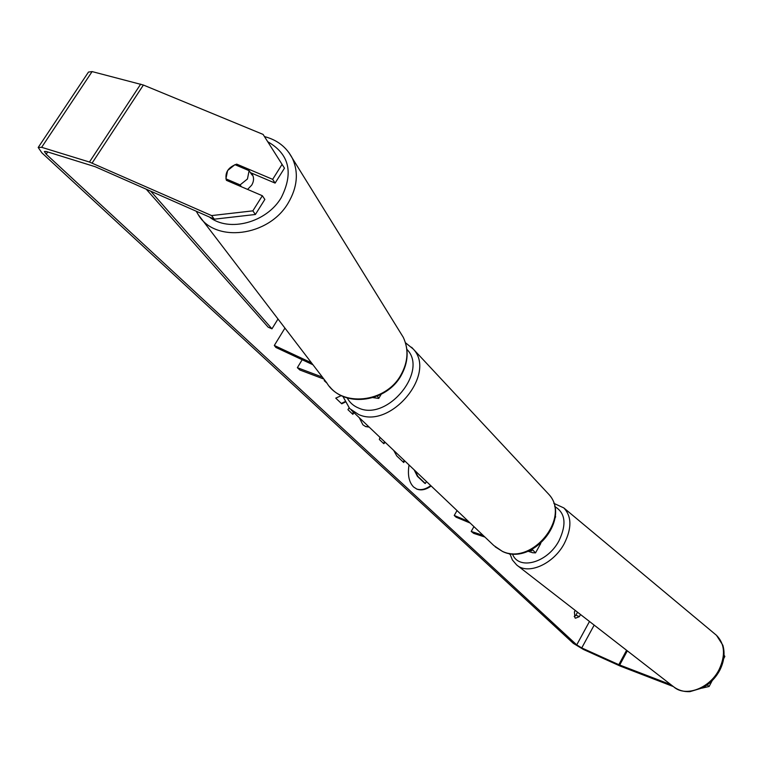 <?xml version="1.0" encoding="UTF-8"?>
<svg xmlns="http://www.w3.org/2000/svg" width="763" height="763" viewBox="0 0 763 763"><rect width="100%" height="100%" fill="white"/><g stroke="black" fill="none" stroke-linecap="round" stroke-linejoin="round"><path stroke-width="1.14" d="M473.937 526.632L471.2 531.439L473.67 533.356L484.896 537.047M528.082 551.248L532.622 552.736L535.521 552.879L532.183 549.37M555.559 516.98L555.264 515.759M529.617 550.6L531.821 550.848L531.191 549.875M470.17 523.056L456.036 517.152L454.233 515.454L468.387 521.367M457.027 510.571L454.233 515.454M471.2 531.439L483.103 535.349M284.942 328.1L274.308 345.458L311.457 362.797M377.408 396.045L378.734 398.42L373.002 397.628M322.406 377.122L297.36 367.68L299.802 369.979L323.903 379.087M302.186 359.735L297.36 367.68M312.964 364.771L275.891 347.461L274.308 345.458M251.389 173.182L252.477 174.727C254.127 178.017 253.86 181.508 251.676 185.19L247.574 189.405M225.924 178.838L227.612 170.54L234.928 164.665L249.11 170.664L247.45 178.99L240.097 184.904L225.924 178.838L227.231 180.688M241.375 186.744L240.097 184.904M252.477 174.727L251.323 173.001L252.057 175.042L249.11 170.664M416.522 488.959C420.928 490.466 425.659 489.341 430.723 485.583M409.035 464.982C407.461 474.939 408.978 482.283 413.603 486.994L416.836 489.093C421.243 490.762 426.012 489.722 431.152 485.983M670.963 684.707L618.831 664.678L581.749 647.93L576.723 644.897L46.209 154.212L44.368 151.522L46.104 151.456L95.213 166.725L214.298 219.181L211.599 215.586L252.849 210.855L255.395 214.489L214.298 219.181M341.319 395.606L335.758 398.143L341.738 403.808L345.105 402.177M349.015 407.871L347.938 409.683L352.868 414.357L353.908 412.602M385.22 442.349L383.789 443.694L379.345 439.478L379.955 437.352M580.519 614.511L579.346 616.666L575.502 618.192L574.949 617.82L574.405 611.916L575.226 610.4M327.05 383.245L324.218 380.632L324.599 379.993M404.695 460.852L403.713 462.531L396.789 455.969L393.698 450.408M369.178 427.108L365.658 426.593L362.902 424.81L359.278 417.704M673.386 686.586L620.405 666.166L583.361 649.427L573.328 643.362L41.908 152.877L38.198 147.469L41.641 147.316L89.462 162.033L211.599 215.586M577.543 612.203L575.922 615.169L574.205 616.494M38.379 147.202L88.479 72.065L92.104 71.588L143.396 85.036L263.092 134.412L284.475 168.165L275.109 183.091L272.658 179.343L282.072 164.379L263.092 134.412M255.395 214.489L264.847 199.429L262.348 195.738L252.849 210.855M262.348 195.738L226.411 180.335C224.656 172.705 228.089 167.307 236.702 164.131L272.658 179.343M284.475 168.165L282.072 164.379M275.109 183.091L250.426 172.629M707.196 684.936L709.132 686.481L702.027 688.131M712.184 680.653L709.132 686.481M724.049 655.169L724.85 656.457L723.677 658.698M724.85 656.457L724.02 655.77M579.346 616.666L575.922 615.169M237.932 165.933L236.702 164.131M426.469 481.539L425.334 483.484L424.705 483.227L417.38 476.293L414.156 469.846M425.334 483.484L418.01 476.551L414.843 470.494M384.762 441.92L383.331 443.265M404.19 460.366L403.207 462.044M352.353 413.87L353.393 412.115M341.338 403.436L344.876 401.719M368.872 426.822L365.334 426.46M621.626 646.414L620.1 645.231M510.085 554.463L508.74 553.356M146.238 189.205L268.156 327.174L271.962 328.824L277.999 319.01M150.702 191.17L271.962 328.824M530.438 550.237L530.142 550.772M264.475 136.596C277.207 139.887 286.506 147.116 292.372 158.284L403.293 337.341C408.901 349.483 408.091 362.043 400.861 375.043C385.62 403.045 341.204 407.499 326.831 382.912L198.218 214.613C214.651 243.302 268.767 236.702 288.204 202.987C297.398 187.345 298.791 172.438 292.372 158.284L288.881 152.543M267.727 141.718C289.32 154.088 293.803 172.781 281.166 197.789C266.516 222.615 229.043 232.553 209.482 217.064M589.484 621.473L576.723 644.897M47.716 151.951L46.209 154.212M143.396 85.036L92.132 163.044M594.167 625.107L581.749 647.93M626.585 650.267L618.831 664.678M627.32 650.839L619.69 665.04M92.104 71.588L41.641 147.316M140.707 84.111L89.462 162.033M417.38 476.293L418.01 476.551M719.118 669.533C725.708 655.293 724.831 643.886 716.495 635.321L722.857 645.25C725.146 653.281 724.106 661.635 719.757 670.315C715.608 677.973 709.848 683.839 702.485 687.892L689.943 691.65C683.858 691.907 678.479 690.324 673.805 686.919C685.565 697.42 709.819 688.35 719.118 669.533M716.495 635.321L563.8 507.91C571.773 516.341 571.916 528.273 564.21 543.695C553.423 564.134 527.958 575.254 516.675 564.963L673.805 686.919M512.402 553.814C518.306 570.734 547.395 563.027 558.964 540.824C566.833 524.219 565.412 512.784 554.682 506.518M351.257 410.084L493.823 545.526L502.226 551.258C531.773 565.955 571.134 517.562 548.769 494.3L547.023 492.431M411.581 347.241L413.26 349.053C436.999 373.612 390.704 429.435 358.696 414.538L349.692 408.596L342.873 396.331M347.194 397.914C349.759 402.673 353.622 406.069 358.782 408.119C387.575 421.395 428.787 370.828 406.889 349.378M540.767 543.485L535.521 552.879M555.035 517.915L555.655 516.799M378.734 398.42L381.176 394.299M198.218 214.613L196.244 211.227M329.654 386.66C346.669 407.919 386.822 401.596 401.052 375.644C408.31 362.587 409.054 349.816 403.293 337.341M563.8 507.91L553.814 503.332M509.856 553.537L512.364 559.937L516.675 564.963M405.477 342.749L413.26 349.053L548.769 494.3C571.535 518.563 532.803 566.241 502.626 551.525L495.177 546.823"/></g></svg>
